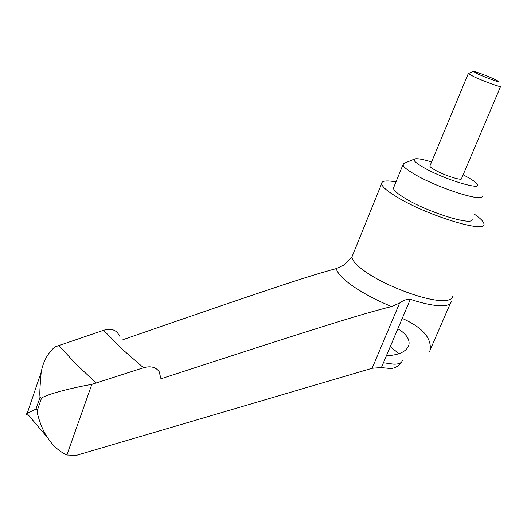 <?xml version="1.0" encoding="UTF-8"?>
<svg xmlns="http://www.w3.org/2000/svg" width="527" height="527" viewBox="0 0 527 527"><rect width="100%" height="100%" fill="white"/><g stroke="black" fill="none" stroke-linecap="round" stroke-linejoin="round"><path stroke-width="0.79" d="M474.221 214.081C480.413 218.297 483.648 221.571 483.938 223.903C487.264 233.836 428.023 215.978 397.49 197.355C387.444 191.341 382.147 186.821 381.594 183.798C381.495 180.801 386.284 180.175 395.948 181.92M482.06 195.879C484.853 202.862 439.558 188.725 415.678 174.905C407.7 170.359 403.445 167.013 402.924 164.865L403.945 163.396L414.624 159.002M472.093 219.034C474.57 226.656 429.36 213.02 405.83 198.751C397.964 194.074 393.821 190.55 393.392 188.192L393.952 186.821M463.141 174.819L466.099 176.374C470.927 178.989 474.28 181.196 476.158 182.994C486.586 191.986 446.632 180.59 424.439 167.988C415.737 163.06 412.516 160.043 414.782 158.937C417.239 158.252 422.838 159.253 431.593 161.954M500.65 86.349C502.244 87.969 484.293 81.533 474.102 76.81L468.259 73.655L473.206 71.362C473.694 70.875 486.474 75.565 493.858 78.938L498.351 81.217C501.566 83.273 486.546 77.976 477.818 73.958L473.206 71.362M500.571 86.54L461.566 178.528C462.66 181.222 444.814 175.583 435.19 170.149C431.876 168.311 430.098 166.96 429.867 166.104L430.058 165.656M351.068 258.131L343.802 265.121L336.252 268.592C322.577 272.182 302.248 278.487 275.265 287.492C245.042 297.571 209.594 309.639 122.91 339.691M119.438 336.081C116.862 329.988 111.586 328.057 103.608 330.271L54.907 346.924C47.707 353.136 43.135 361.568 41.185 372.214C39.874 386.884 39.512 395.178 40.092 397.088L35.994 409.084L27.002 413.431C25.777 414.354 26.245 414.953 28.392 415.23M91.843 384.374L66.883 454.999C59.017 451.323 52.588 445.546 47.601 437.673C40.922 428.339 36.317 411.337 37.279 410.513L41.389 398.504C43.023 395.408 69.492 388.201 91.843 384.374L143.522 367.741C150.643 365.745 155.86 367.062 159.174 371.7L160.966 378.788C255.022 348.103 293.203 335.877 325.831 325.653C354.934 316.523 376.838 310.159 391.541 306.562L399.631 303.032C403.254 300.331 406.818 299.099 410.322 299.336C421.56 303.032 430.967 305.153 438.536 305.686C445.901 306.108 450.091 304.949 451.105 302.208L451.29 301.253M386.377 355.804C399.374 355.079 406.89 351.417 408.932 344.823C409.808 339.908 407.028 335.146 400.612 330.521L397.852 328.756M429.597 351.733L430.184 349.875C431.58 337.794 422.265 327.307 402.233 318.42M66.883 454.999L76.303 455.374L372.121 368.268L381.41 367.53L410.322 299.336M452.528 296.279C452.258 299.593 448.082 301.003 439.992 300.515C422.18 299.586 385.804 285.72 366.627 272.518C357.029 265.951 352.141 260.733 351.964 256.873L352.952 254.429M391.541 306.562C376.482 300.285 363.702 293.539 353.182 286.326C343.018 279.178 337.372 273.269 336.252 268.592M143.522 367.741L121.513 348.564L103.608 330.271M96 382.846L75.624 363.709L58.826 345.402M41.389 398.504L40.092 397.088M37.279 410.513L35.994 409.084M402.299 360.316C401.93 362.872 399.123 364.164 393.9 364.19L383.432 362.754M390.25 346.674L398.992 353.703M399.631 303.032L372.121 368.268M350.093 258.988L349.935 259.37M349.381 259.87L351.964 256.873L381.594 183.798M393.392 188.192L402.924 164.865M429.867 166.104L468.259 73.655M401.686 361.858C398.162 366.72 393.939 368.893 389.005 368.38L380.257 367.451M407.714 347.668L408.932 344.823M430.184 349.875L450.328 303.473M27.233 413.26L41.185 372.214M47.601 437.673L27.002 413.431"/></g></svg>
